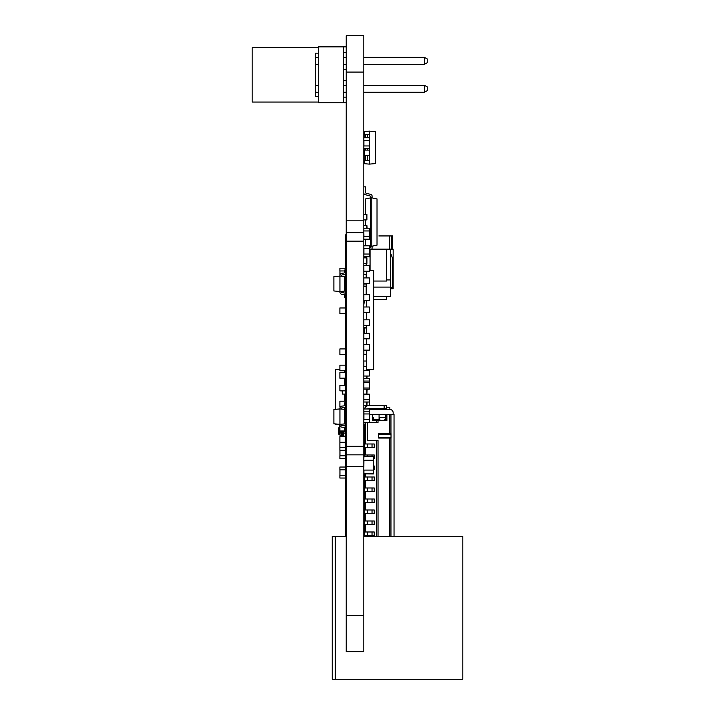 <?xml version="1.0" encoding="UTF-8"?>
<svg xmlns="http://www.w3.org/2000/svg" width="715" height="715" viewBox="0 0 715 715"><rect width="100%" height="100%" fill="white"/><g stroke="black" fill="none" stroke-linecap="round" stroke-linejoin="round"><path stroke-width="1.07" d="M346.221 651.749L346.221 454.847L363.819 454.847L346.221 454.847L346.221 232.652L363.819 232.652L346.221 232.652L346.221 35.75L363.819 35.75L346.221 35.75L363.819 35.75L363.819 651.749L346.221 651.749L363.819 651.749M346.221 466.672L363.819 466.672M346.221 446.321L363.819 446.321M346.221 241.178L363.819 241.178M346.221 220.828L363.819 220.828M373.391 466.207L373.391 463.633M363.926 456.331L373.391 456.331L363.926 456.331L363.819 460.183M363.819 456.447L373.391 456.331L373.498 460.183L373.391 456.331M373.498 470.086L373.391 473.938L363.819 473.822L373.391 473.822L373.391 460.183L363.926 460.183L363.819 470.086L373.391 470.086M369.36 338.839L369.36 333.235L363.864 333.235L363.864 338.839L369.36 338.839M363.864 333.235L369.36 333.235M369.36 350.144L369.36 344.532L363.864 344.532L363.864 350.144L369.36 350.144M363.864 344.532L369.36 344.532M363.864 283.524L369.36 283.524L369.36 277.912L363.864 277.912L363.864 284.936L366.572 284.936M363.864 306.985L369.36 306.985L363.864 306.985L363.864 312.598L369.36 312.598L369.36 306.985M424.451 64.332L424.451 57.343L427.248 58.961L427.248 62.714L424.451 64.332L427.248 62.714L424.451 64.332L363.819 64.332M424.451 92.271L427.248 90.662L427.248 86.899L424.451 85.291L424.451 92.271L427.248 90.662L424.451 92.271L363.819 92.271M346.221 64.332L343.423 64.332M318.282 64.332L315.485 64.332M346.221 92.271L343.423 92.271M318.282 92.271L315.485 92.271M424.451 57.343L363.819 57.343M346.221 57.343L343.423 57.343M318.282 57.343L315.485 57.343M424.451 85.291L363.819 85.291M346.221 85.291L343.423 85.291M318.282 85.291L315.485 85.291M343.423 80.393L346.221 80.393L343.423 80.393M343.423 69.221L346.221 69.221M315.485 102.048L318.282 102.048L315.485 102.048L318.282 102.048L318.282 47.565L252.181 47.565L252.181 102.048L318.282 102.048L318.282 102.745L346.221 102.745L343.423 102.745L346.221 102.745L343.423 102.745L346.221 102.745L343.423 102.745L343.423 46.868L346.221 46.868M343.423 97.16L346.221 97.16M343.423 52.454L346.221 52.454L343.423 52.454M318.282 47.565L318.282 46.868L343.423 46.868M369.315 145.145L369.306 140.453L369.315 145.145M369.315 148.702L369.315 150.096L369.315 148.702L369.315 150.096L364.918 150.096L364.918 148.702L364.918 150.096L363.819 150.096M369.315 150.096L369.315 155.593L367.671 155.593L369.315 155.593L369.315 160.544L367.385 160.544L367.385 155.593L369.315 155.593L367.188 155.593M367.385 137.7L367.385 134.697L369.315 134.697L367.188 134.697M365.204 134.697L363.819 134.697L364.373 134.697L364.373 131.551L369.315 131.122L369.315 137.7L369.315 134.697L367.671 134.697L369.315 134.697L369.315 137.7M367.385 160.544L364.918 160.544L364.918 155.593L365.401 155.593L365.401 160.544M365.204 155.593L363.819 155.593L364.373 155.593L364.373 150.096M369.315 160.544L369.315 155.593L369.315 164.119L364.373 163.69L364.373 160.544M363.819 134.697L364.918 134.697L364.918 137.7L364.918 134.697L365.401 134.697L365.401 137.7M367.385 134.697L365.401 134.697M363.819 160.544L364.918 160.544L364.918 155.593L363.819 155.593M367.385 155.593L365.401 155.593M369.315 131.122L375.366 131.649L375.366 163.592L369.315 164.119M364.373 132.829L363.819 132.829L364.373 132.829M369.36 325.432L369.36 319.82L363.864 319.82L363.864 325.432L369.36 325.432M363.864 319.82L369.36 319.82M385.68 420.17L386.887 420.17L386.887 414.396L386.887 420.724L376.385 420.724L376.385 422.377L363.864 422.377M363.864 408.971L369.36 408.971L363.864 408.971L363.917 414.414M369.306 414.414L369.36 408.971M363.864 228.201L369.36 228.201L369.36 230.954L363.864 230.954L363.864 228.201M369.36 239.203L363.864 239.203L363.864 236.451L369.36 236.451L369.36 239.203M369.306 230.954L369.306 236.451M363.819 230.954L363.917 236.451M363.864 399.748L363.864 402.009L369.36 402.009L369.36 394.144L363.864 394.144L363.864 399.748L369.36 399.748M363.864 150.096L363.864 151.088L364.373 151.088M363.864 284.936L363.864 286.59L366.572 286.59M363.864 271.226L369.36 271.226L369.36 265.614L363.864 265.614L363.864 274.605L366.572 274.605M363.864 277.912L369.36 277.912M363.864 370.415L369.36 370.415L363.864 370.415L363.864 376.027L369.36 376.027L369.36 370.415M363.864 144.689L363.864 145.145M363.864 150.293L364.373 150.293M363.864 265.614L369.36 265.614M363.864 411.205L369.36 411.205M363.864 413.958L369.36 413.958M369.36 422.207L369.36 419.455L363.864 419.455L363.864 422.207M369.306 413.958L369.306 419.455M363.917 413.958L363.917 419.455M369.36 388.013L369.36 382.409L363.864 382.409L363.864 388.013L369.36 388.013L369.36 389.157L363.864 389.157L363.864 388.013M363.864 382.409L369.36 382.409M363.864 394.144L369.36 394.144M363.864 294.696L369.36 294.696L363.864 294.696L363.864 300.309L369.36 300.309L369.36 294.696M363.864 245.799L369.36 245.799L369.36 248.552L363.864 248.552L363.864 245.799M369.36 256.801L363.864 256.801L363.864 254.048L369.36 254.048L369.36 256.801M369.306 248.552L369.306 254.048M363.917 248.552L363.917 254.048M369.36 270.619L373.722 270.619L373.722 369.619L366.572 369.619L366.572 350.144M366.572 271.226L366.572 277.912M366.572 283.524L366.572 294.696M366.572 300.309L366.572 306.985M366.572 312.598L366.572 319.82M366.572 325.432L366.572 333.235M366.572 338.839L366.572 344.532M379.075 417.158L379.075 419.625L373.355 419.625L379.075 419.535M376.385 536.25L376.385 440.52L367.421 440.52L378.029 440.52L378.029 536.25M367.421 422.663L367.421 440.52M376.385 422.377L378.029 422.377L378.029 420.724M389.854 407.246L386.332 407.246L389.854 407.246L386.332 407.246L389.854 407.246L389.854 409.445A3.298 3.298 105.3 0 1 393.161 412.752L393.161 414.396M374.24 443.988L374.24 447.51L372.032 447.51L372.032 443.988L374.24 443.988L369.414 443.988M367.635 443.988L364.337 443.988L364.337 447.51L367.635 447.51L367.635 443.988L372.032 443.988M367.635 447.51L372.032 447.51M385.68 420.724L385.68 417.426L384.464 420.724L380.291 420.724L379.075 417.426L379.075 414.673L385.68 414.673L385.68 417.426L379.075 417.426L379.075 419.625L380.174 420.724M374.454 420.724L373.355 419.625L373.355 420.724L373.355 417.426M367.528 408.971A1.653 1.653 105.3 0 1 368.779 408.39L386.332 408.39L386.332 405.602L368.779 405.602A4.442 4.442 -74.7 0 0 364.471 408.971M365.437 536.25L365.437 535.508L365.437 536.25M365.437 531.987L365.437 524.506L365.437 531.987M365.437 520.985L365.437 513.513L365.437 520.985M365.437 509.992L365.437 502.511L365.437 509.992M365.437 498.99L365.437 491.509L365.437 498.99M365.437 487.988L365.437 480.507L365.437 487.988M365.437 476.985L365.437 473.938L365.437 476.985M365.437 454.99L365.437 447.51L365.437 454.99M365.437 443.988L365.437 422.663L365.437 443.988M364.337 536.25L364.337 473.938M367.635 456.331L367.635 454.99L364.337 454.99L364.337 456.331L364.337 424.022M384.134 408.39L384.134 405.602M378.637 437.5L391.016 437.258L391.016 433.648L378.637 433.648L378.637 438.045L391.016 438.045L391.016 437.258M378.637 438.045L391.016 438.045L391.016 433.648M391.016 434.461L378.637 434.461M364.337 434.202L364.337 437.5M369.36 414.396L390.953 414.396L390.953 433.648M389.309 414.396L389.309 433.648M390.953 438.045L390.953 536.25M389.309 438.045L389.309 536.25M394.036 536.25L394.036 414.396L390.953 414.396M372.587 420.17L373.355 420.17M374.24 531.987L374.24 535.508L372.032 535.508L372.032 531.987L374.24 531.987L369.414 531.987M367.635 531.987L364.337 531.987L364.337 535.508L367.635 535.508L367.635 531.987L372.032 531.987M367.635 535.508L372.032 535.508M374.24 520.985L374.24 524.506L372.032 524.506L372.032 520.985L374.24 520.985L369.414 520.985M367.635 520.985L364.337 520.985L364.337 524.506L367.635 524.506L367.635 520.985L372.032 520.985M367.635 524.506L372.032 524.506M374.24 509.992L374.24 513.513L372.032 513.513L372.032 509.992L374.24 509.992L369.414 509.992M367.635 509.992L364.337 509.992L364.337 513.513L367.635 513.513L367.635 509.992L372.032 509.992M367.635 513.513L372.032 513.513M374.24 498.99L374.24 502.511L372.032 502.511L372.032 498.99L374.24 498.99L369.414 498.99M367.635 498.99L364.337 498.99L364.337 502.511L367.635 502.511L367.635 498.99L372.032 498.99M367.635 502.511L372.032 502.511M374.24 487.988L374.24 491.509L372.032 491.509L372.032 487.988L374.24 487.988L369.414 487.988M367.635 487.988L364.337 487.988L364.337 491.509L367.635 491.509L367.635 487.988L372.032 487.988M367.635 491.509L372.032 491.509M374.24 476.985L374.24 480.507L372.032 480.507L372.032 476.985L374.24 476.985L369.414 476.985M367.635 476.985L364.337 476.985L364.337 480.507L367.635 480.507L367.635 476.985L372.032 476.985M367.635 480.507L372.032 480.507M374.24 465.992L373.498 465.992L374.24 465.992L374.24 469.505L373.391 469.505M367.635 454.99L374.24 454.99L374.24 458.512L373.498 458.512M372.032 454.99L372.032 456.331M369.414 454.99L374.24 454.99M376.385 420.724L372.587 420.724L372.587 414.396M369.36 409.445L389.854 409.445M363.864 133.508L364.373 133.508L363.864 133.508L363.864 134.697M369.36 148.702L363.864 148.702L363.864 145.949L369.36 145.949L369.36 148.702M363.864 137.7L369.36 137.7L369.36 140.453L363.864 140.453L363.864 137.7M363.917 140.453L363.917 145.949M366.902 214.473L366.902 219.863M366.902 214.411L363.819 214.411L366.902 214.411L366.902 219.916L363.819 219.916M366.902 225.502L367.117 228.201M366.902 225.448L363.819 225.448L366.902 225.448L366.902 228.201M366.902 257.918L366.902 263.308M366.902 257.865L363.819 257.865L366.902 257.865L366.902 263.361L363.819 263.361M377.019 245.147L377.019 198.949L371.791 197.849L371.791 246.246L377.019 245.147M369.36 245.969L371.791 246.246M370.692 246.246L370.692 197.849L371.791 197.849M365.472 239.203L365.472 245.147L368.574 245.799M365.472 214.411L365.472 198.949L370.692 197.849M365.472 225.448L365.472 219.916M365.472 192.371A0.822 0.822 0 0 0 366.08 193.175A0.822 0.822 0 0 1 365.472 192.371A0.822 0.822 0 0 0 366.08 193.175A0.822 0.822 0 0 1 365.472 192.371A0.822 0.822 0 0 0 366.08 193.175A0.822 0.822 0 0 1 365.472 192.371A0.822 0.822 0 0 0 366.08 193.175A0.822 0.822 0 0 1 365.472 192.371A0.822 0.822 0 0 0 366.08 193.175L370.844 194.444A1.653 1.653 180 0 1 372.068 196.044A1.653 1.653 180 0 0 370.844 194.444A1.653 1.653 180 0 1 372.068 196.044A1.653 1.653 180 0 0 370.844 194.444A1.653 1.653 180 0 1 372.068 196.044A1.653 1.653 180 0 0 370.844 194.444A1.653 1.653 180 0 1 372.068 196.044A1.653 1.653 180 0 0 370.844 194.444A1.653 1.653 180 0 1 372.068 196.044L372.068 197.903L372.068 196.044A1.653 1.653 180 0 0 370.844 194.444L366.08 193.175A0.822 0.822 0 0 1 365.472 192.371L365.472 186.847L363.819 186.847L365.472 186.847M370.415 196.616A0.822 0.822 0 0 1 370.424 196.679A0.822 0.822 0 0 0 370.415 196.616A0.822 0.822 0 0 1 370.424 196.679A0.822 0.822 0 0 0 370.415 196.643A0.822 0.822 0 0 1 370.424 196.679L370.424 197.903M370.424 247.426A0.822 0.822 0 0 1 369.807 248.221L369.36 248.337L369.807 248.221A0.822 0.822 0 0 0 370.424 247.426A0.822 0.822 0 0 1 369.807 248.221A0.822 0.822 0 0 0 370.424 247.426A0.822 0.822 0 0 1 369.807 248.221A0.822 0.822 0 0 0 370.424 247.426A0.822 0.822 0 0 1 369.807 248.221A0.822 0.822 0 0 0 370.424 247.426A0.822 0.822 0 0 1 369.807 248.221A0.822 0.822 0 0 0 370.424 247.426L370.424 246.192M363.819 251.09L363.819 257.248L363.819 251.09A1.653 1.653 0 0 1 363.917 250.527A1.653 1.653 0 0 0 363.819 251.09L363.819 257.248L363.819 251.09A1.653 1.653 0 0 1 363.917 250.527A1.653 1.653 0 0 0 363.819 251.09L363.819 257.248L363.819 251.09A1.653 1.653 0 0 1 363.917 250.527A1.653 1.653 0 0 0 363.819 251.09A1.653 1.653 0 0 1 363.917 250.527A1.653 1.653 0 0 0 363.819 251.09L363.819 251.09A1.653 1.653 0 0 1 363.917 250.527A1.653 1.653 0 0 0 363.819 251.09L363.819 257.248L365.472 256.801M363.819 193.005A1.653 1.653 180 0 0 365.043 194.605L369.807 195.874A0.822 0.822 0 0 1 370.424 196.679M369.306 250.062L370.844 249.651A1.653 1.653 0 0 0 372.068 248.051L372.068 246.192M335.219 536.25L335.219 679.25L332.234 679.25L332.234 536.25L346.221 536.25M363.819 536.25L462.82 536.25L462.82 679.25L335.219 679.25M315.485 53.151L318.282 53.151L315.485 53.151L318.282 53.151L315.485 53.151L315.485 96.462L318.282 96.462M345.434 536.25L345.434 234.851L346.221 234.851M339.893 425.38L339.893 430.993L345.39 430.993L345.39 430.376M345.39 430.993L339.893 430.993M339.893 436.659L339.893 442.263L345.39 442.263L345.39 436.659L339.893 436.659M345.39 442.263L339.893 442.263M367.117 376.027L366.902 378.342M366.902 376.027L366.902 378.405L363.819 378.405M367.117 402.009L366.902 405.566M363.819 405.628L366.902 405.628L366.902 402.009M363.819 433.674L364.337 433.674L363.819 433.674M363.819 439.171L364.337 439.171M363.819 426.801L364.337 426.801M367.117 389.157L366.902 394.019M363.819 394.072L366.902 394.072L366.902 389.157M366.572 329.722L366.455 333.235M363.819 327.524L366.572 327.524M366.455 329.722L366.455 327.971L364.257 327.971L363.819 329.722M364.257 329.722L364.257 333.235M364.471 300.309L363.819 304.894M386.556 296.439L386.556 299.737L373.722 299.737M371.666 249.142L390.408 249.142L390.408 279.94L386.556 279.94L386.556 249.142M386.556 279.94L386.556 281.04L373.722 281.04M370.057 249.857L370.057 270.619M366.205 277.912L366.205 274.605M366.205 265.614L366.205 263.361M366.205 257.865L366.205 256.801M373.722 287.09L390.408 287.09L390.408 279.94M366.205 286.59L366.572 287.09M366.205 287.09L366.205 294.696M373.722 296.439L390.408 296.439L390.408 287.09M390.408 254.638L391.203 254.638L392.606 258.49L392.606 287.636L390.408 287.636M366.205 245.308L366.205 245.799M391.507 249.142L389.309 249.142L389.309 235.941L391.507 235.941L391.507 249.142L392.606 249.142L392.606 235.941L378.861 235.941M390.408 288.744L393.161 288.744L393.161 249.142L392.606 249.142M363.864 361.03L366.572 361.03L363.864 361.03L363.864 366.643L366.572 366.643M363.864 426.801L364.337 427.418M366.956 378.315L369.36 378.315L369.36 381.059L363.864 381.059L363.864 378.405M369.36 389.157L367.117 389.309M369.306 381.059L369.306 382.409M363.917 381.059L363.917 382.409M363.864 350.144L363.864 354.265L366.572 354.265M344.076 276.464L345.39 276.464L345.39 279.216L344.889 279.216M344.335 270.958L339.893 270.958L339.893 268.214L345.39 268.214L345.39 270.047M339.947 275.257L339.947 270.958M345.336 276.464L345.336 274.06M344.889 370.763L344.889 372.578M344.889 378.19L344.889 385.233M344.889 394.072L344.889 401.178M344.889 407.237L344.889 409.355L339.938 408.926L339.938 408.301A2.199 2.199 0 0 1 341.868 406.12L343.852 405.879A0.554 0.554 0 0 0 344.335 405.325A0.554 0.554 0 0 1 343.852 405.879M339.893 369.601L335.541 369.601L335.541 409.311M335.541 423.941L335.541 424.603L339.893 424.603M342.36 394.019L342.136 390.837M342.36 390.837L342.36 394.072L345.434 394.072M345.434 433.129L343.566 433.129L343.566 431.806L345.434 431.806L343.566 431.806L343.566 436.427L345.434 436.427M342.244 430.993L342.244 434.228L343.566 434.228M342.244 436.427L343.566 436.427L342.244 436.427L342.244 434.228M341.421 430.993L341.421 432.021L340.161 432.021L339.947 435.158L342.244 436.15L341.421 435.328L341.421 432.021L342.244 432.057M339.938 435.104L340.161 430.993M339.938 434.997L339.5 424.603M338.839 433.63L338.839 434.094A0.661 0.661 -0 0 0 339.5 434.774A0.661 0.661 -0 0 1 338.839 434.112L338.839 427.731M338.839 432.021L339.714 432.021L339.714 424.603M343.852 273.05A0.554 0.554 0 0 0 344.335 272.504A0.554 0.554 0 0 1 343.852 273.05L341.868 273.291A2.199 2.199 0 0 0 339.938 275.481L339.938 276.097L339.938 275.481M341.591 276.24L341.591 275.481A0.554 0.554 0 0 1 342.074 274.935L344.058 274.685A2.199 2.199 0 0 0 345.434 273.961M339.938 276.097L333.887 276.633L333.887 290.969L339.938 291.497L339.938 276.097L344.889 276.535L344.889 291.068L339.938 291.497L339.938 292.122A2.199 2.199 0 0 0 341.868 294.303L343.852 294.553A0.554 0.554 0 0 1 344.335 295.098L344.335 297.547L345.434 297.547M345.434 293.642A2.199 2.199 0 0 0 344.058 292.909L342.074 292.667A0.554 0.554 0 0 1 341.591 292.122L341.591 291.354M343.852 294.553A0.554 0.554 0 0 1 344.335 295.098A0.554 0.554 0 0 0 343.852 294.553M342.074 292.667A0.554 0.554 0 0 1 341.591 292.122A0.554 0.554 0 0 0 342.074 292.667M339.938 291.497L339.938 292.122L339.938 291.497M344.335 272.504L344.335 270.047L345.434 270.047M339.893 365.159L339.893 370.763L345.39 370.763L345.39 365.159L339.893 365.159M345.39 370.763L339.893 370.763M345.39 448.296L345.39 442.683L339.893 442.683L339.893 447.51L345.39 447.51L345.39 450.262L339.893 450.262L339.893 447.51M345.39 478.04L339.893 478.04L339.893 475.287L345.39 475.287L345.39 478.04M339.893 467.038L345.39 467.038L345.39 469.791L339.893 469.791L339.893 467.038M339.947 475.287L339.947 469.791M345.336 475.287L345.336 469.791M345.39 402.876L345.39 401.178L339.893 401.178L339.893 406.79L340.537 406.79L339.893 406.79M344.889 380.371L345.39 380.371L345.39 372.578L339.893 372.578L339.893 378.19L345.39 378.19L339.893 378.19M369.36 405.602L369.36 402.009M363.864 405.628L367.063 405.941M344.889 415.71L345.39 415.71L345.39 418.463L344.889 418.463M340.823 426.712L339.893 426.712L339.893 424.317M345.39 426.417L345.39 423.959L344.085 423.959M345.336 423.959L345.336 418.463M339.893 307.959L339.893 313.563L345.39 313.563L345.39 307.959L339.893 307.959M345.39 313.563L339.893 313.563M345.39 458.512L339.893 458.512L339.893 455.759L345.39 455.759L345.39 458.512M339.947 455.759L339.947 450.262M345.336 455.759L345.336 450.262M339.893 385.233L339.893 390.837L345.39 390.837L345.39 385.233L339.893 385.233M345.39 390.837L339.893 390.837M339.893 348.929L339.893 354.542L345.39 354.542L345.39 348.929L339.893 348.929M345.39 354.542L339.893 354.542M341.591 409.069L341.591 408.301A0.554 0.554 0 0 1 342.074 407.756L344.058 407.514A2.199 2.199 0 0 0 345.434 406.781M344.889 409.355L344.889 423.888L339.938 424.326L339.938 424.951A2.199 2.199 0 0 0 341.868 427.132L343.852 427.373A0.554 0.554 0 0 1 344.335 427.919L344.335 430.376L345.434 430.376M345.434 426.462A2.199 2.199 0 0 0 344.058 425.738L342.074 425.497A0.554 0.554 0 0 1 341.591 424.951L341.591 424.183M343.852 427.373A0.554 0.554 0 0 1 344.335 427.919A0.554 0.554 0 0 0 343.852 427.373M342.074 425.497A0.554 0.554 0 0 1 341.591 424.951A0.554 0.554 0 0 0 342.074 425.497M339.938 408.926L333.887 409.454L333.887 423.798L339.938 424.326L339.938 424.951L339.938 408.301M344.335 405.325L344.335 402.876L345.434 402.876M346.221 615.427L363.819 615.427M346.221 72.072L363.819 72.072M363.926 473.938L363.926 470.086M367.385 150.096L367.385 148.702M365.401 148.702L365.401 150.096M345.434 245.853L346.221 245.853M345.434 436.096L343.566 436.096"/></g></svg>
